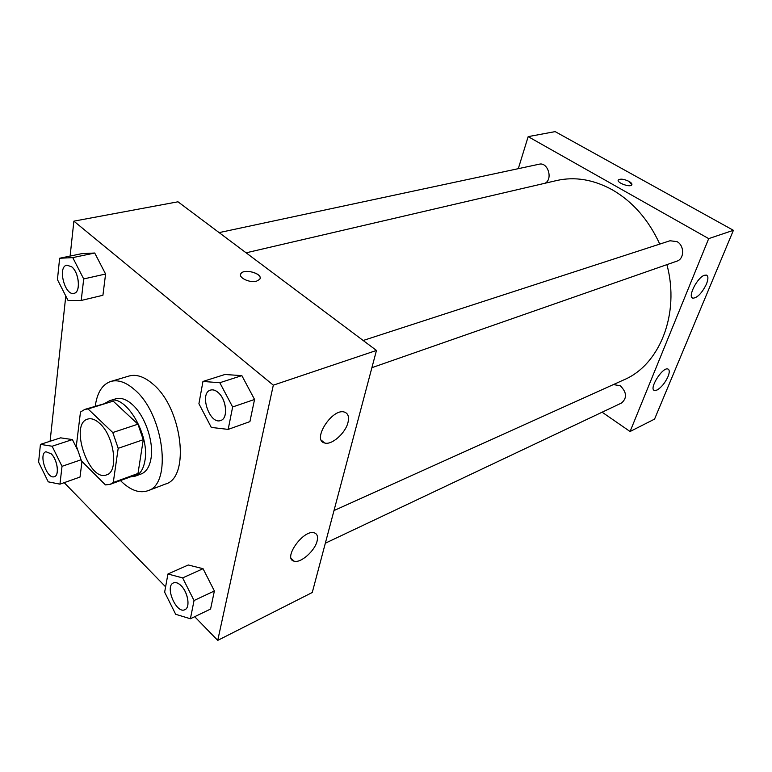 <?xml version="1.0" encoding="UTF-8"?>
<svg xmlns="http://www.w3.org/2000/svg" width="772" height="772" viewBox="0 0 772 772"><rect width="100%" height="100%" fill="white"/><g stroke="black" fill="none" stroke-linecap="round" stroke-linejoin="round"><path stroke-width="1.16" d="M99.906 423.616C114.41 436.421 118.869 471.885 106.594 474.867C88.925 482.452 69.075 423.78 87.728 419.08C91.434 417.999 95.496 419.514 99.906 423.616M80.471 412.045L76.341 445.936L81.504 461.009L105.446 484.903L110.135 484.343L113.272 482.51L118.193 448.32L112.78 432.542L88.047 408.948L84.785 409.411L80.471 412.045M113.272 482.51L137.995 473.468L143.274 439.693L118.193 448.32M112.78 432.542L137.947 424.185L113.175 401.131L88.047 408.948M137.947 424.185L143.274 439.693M137.995 473.468L134.801 475.311L110.135 484.343M84.785 409.411L113.175 401.131M130.68 476.816L135.139 476.179C140.205 474.182 143.457 469.058 144.895 460.807C150.067 434.935 125.566 393.826 109.614 400.716L105.677 402.916M109.614 400.716L115.752 398.815C120.886 397.348 126.463 399.298 132.485 404.682C145.04 415.761 154.043 441.98 150.984 458.616C149.527 466.848 146.255 471.953 141.18 473.96L135.139 476.179M95.265 406.149C97.118 392.649 102.28 384.408 110.772 381.455C118.087 379.419 126.058 382.208 134.685 389.812C164.011 414.265 172.455 484.517 147.751 490.78C139.211 493.578 130.101 490.172 120.442 480.57M110.772 381.455L128.992 376.032C136.364 373.986 144.374 376.697 153.01 384.166C182.356 408.185 190.414 477.646 165.517 484.034L147.751 490.78M194.679 616.703L217.733 640.384L273.317 385.17L73.88 221.149L70.107 256.072M65.784 296.014L50.093 441.246M64.192 482.664L165.604 586.836M228.174 429.396L249.906 421.618L254.557 399.462L241.848 375.626L224.913 374.497L202.959 381.455L198.915 403.727L211.306 427.418L228.174 429.396L232.642 406.969L219.817 382.719L202.959 381.455M190.404 618.758L210.582 609.04L214.375 590.976L203.055 568.703L188.281 564.988L167.939 574.001L164.639 592.172L175.698 614.309L190.404 618.758L194.042 600.529L182.636 577.9L167.939 574.001M52.12 446.235L72.404 439.577L77.152 449.121L72.404 439.577L60.612 437.84L40.433 444.382L38.6 462.138L48.231 481.834L59.955 484.16L62.021 466.317L52.12 446.235L40.433 444.382M80.018 477.057L81.977 461.482L80.018 477.057L59.955 484.16M81.214 300.462L102.917 295.28L105.59 274.012L94.715 253.013L81.475 253.708L59.637 258.253L57.437 279.599L68.061 300.491L81.214 300.462L83.704 278.943L72.751 257.616L59.637 258.253M273.317 385.17L376.466 350.449L312.264 592.5L217.733 640.384M376.466 350.449L177.975 201.791L73.88 221.149M256.555 281.153C249.53 283.247 237.583 277.331 241.009 273.5C244.55 268.038 264.014 274.195 259.633 279.396L256.555 281.153M260.087 278.402C261.64 273.105 244.097 268.588 241.009 273.51L240.555 274.514M317.099 541.047C314.889 550.909 300.597 563.492 294.093 561.167C282.359 558.774 303.637 528.926 314.3 532.844C317.224 533.857 318.16 536.588 317.099 541.047M347.989 422.458C345.538 433.15 331.671 445.425 324.645 442.983C311.473 440.281 332.327 407.712 344.466 412.103C348.114 413.406 349.291 416.851 347.989 422.458M246.114 252.82L556.573 180.551C574.889 176.392 593.494 179.5 612.408 189.864C632.837 201.743 648.625 219.817 659.761 244.087M666.902 264.642C680.228 314.088 659.51 364.953 623.979 379.805L333.996 510.562M545.09 183.225C553.206 179.056 547.821 161.802 539.155 164.214L219.132 232.613M613.431 384.562L620.292 385.778C626.777 392.272 627.202 398.014 621.557 403.003L325.34 543.198M363.168 340.481L669.99 240.767L676.986 241.617C684.581 245.535 684.455 258.977 676.861 261.158L371.901 367.675M708.696 238.625L630.077 431.509L654.559 419.109L733.4 230.307L708.696 238.625L528.164 136.634L518.302 168.672M602.121 412.2L630.077 431.509M656.991 390.063L654.54 390.487C648.403 389.445 662.415 366.816 667.876 368.997C669.652 369.749 669.7 372.287 668.012 376.601C665.03 382.999 661.353 387.486 656.991 390.063M704.353 275.295L706.351 275.083C708.387 276 708.426 278.991 706.448 284.057C701.989 293.09 697.473 297.799 692.889 298.204C687.283 297.394 697.184 277.486 704.353 275.295M733.4 230.307L555.155 131.616L528.164 136.634M631.901 184.711L629.055 181.41C631.399 182.79 632.307 183.968 631.776 184.942C630.087 187.789 616.027 182.481 618.382 179.895C620.534 178.564 624.085 179.075 629.055 181.41C624.085 179.075 620.534 178.573 618.382 179.905L618.256 180.137M66.903 265.143L71.7 266.832C79.226 272.69 80.886 292.453 73.987 293.331C64.819 296.149 57.292 266.572 66.855 265.153L71.748 266.822C79.275 272.68 80.935 292.443 74.044 293.321L74.016 293.331M102.917 295.28L105.59 274.012L83.704 278.943M105.59 274.012L94.715 253.013L72.751 257.616M94.715 253.013L81.475 253.708M45.953 451.736L51.29 453.868C57.504 459.726 59.647 475.417 54.445 476.642L54.397 476.662C47.015 479.846 38.156 453.695 45.953 451.736L51.242 453.888C57.456 459.736 59.598 475.436 54.397 476.662M80.963 459.822L62.021 466.317M72.404 439.577L60.612 437.84M210.476 390.111C212.821 389.406 215.301 390.159 217.936 392.35C226.514 399.114 228.377 418.53 220.724 420.479C209.685 425.073 198.915 393.131 210.476 390.111L210.524 390.092C212.869 389.397 215.359 390.14 217.984 392.34C226.572 399.095 228.435 418.511 220.773 420.46L220.744 420.47M249.906 421.618L254.557 399.462L232.642 406.969M254.557 399.462L241.848 375.626L219.817 382.719M241.848 375.626L224.913 374.497M181.14 585.716C188.069 592.317 190.472 607.612 184.962 609.648L184.913 609.668C176.431 614.377 164.417 586.257 173.449 582.908L173.497 582.889C175.746 581.991 178.293 582.937 181.14 585.716M210.582 609.04L214.375 590.976L194.042 600.529M214.375 590.976L203.055 568.703L182.636 577.9M203.055 568.703L188.281 564.988M173.497 582.889L173.449 582.908C175.698 582.011 178.255 582.957 181.102 585.745C188.021 592.336 190.423 607.632 184.913 609.668M294.093 561.167L291.247 558.532M324.645 442.983L321.345 440.233M654.54 390.487L653.701 389.937M692.889 298.204L692.069 297.712"/></g></svg>

